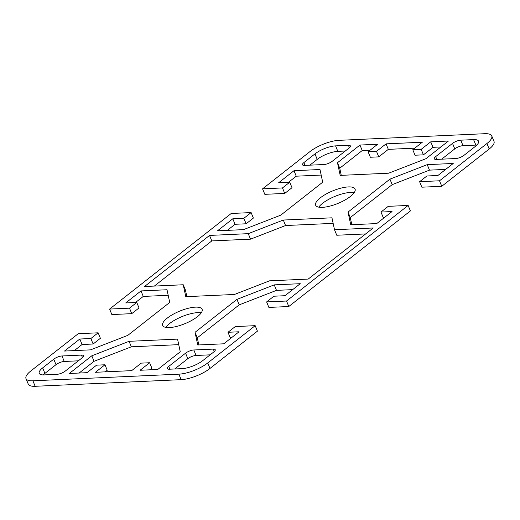 <?xml version="1.0" encoding="UTF-8"?>
<svg xmlns="http://www.w3.org/2000/svg" width="520" height="520" viewBox="0 0 520 520"><rect width="100%" height="100%" fill="white"/><g stroke="black" fill="none" stroke-linecap="round" stroke-linejoin="round"><path stroke-width="0.78" d="M201.24 312.845A21.307 6.799 -22.3 0 0 197.639 312.644A21.307 6.799 -22.3 0 0 165.776 327.386M169.377 327.587A21.307 6.799 157.7 0 1 162.669 325.455A21.307 6.799 157.7 0 1 172.958 314.366A21.307 6.799 157.7 0 1 195.383 307.144A21.307 6.799 157.7 0 1 202.098 309.283A21.307 6.799 157.7 0 1 191.808 320.365A21.307 6.799 157.7 0 1 169.377 327.587M354.224 192.614A21.307 6.799 -22.3 0 0 350.623 192.413A21.307 6.799 -22.3 0 0 318.76 207.155M348.368 186.921A21.307 6.799 157.7 0 1 355.075 189.053A21.307 6.799 157.7 0 1 344.793 200.135A21.307 6.799 157.7 0 1 322.361 207.357A21.307 6.799 157.7 0 1 315.653 205.225A21.307 6.799 157.7 0 1 325.936 194.142A21.307 6.799 157.7 0 1 348.368 186.921M359.97 145.048L377.663 144.242L368.101 151.756L376.506 151.372L386.068 143.858L422.338 142.214L412.776 149.727L421.181 149.344L430.742 141.83L448.435 141.024L425.951 158.698L388.668 173.192L340.197 175.396L337.487 162.715L359.97 145.048L362.226 150.54L339.742 168.214L341.263 175.35M370.103 150.183L362.226 150.54M414.778 148.155L388.323 149.357L378.762 156.871L370.357 157.248L368.101 151.756M378.762 156.871L376.506 151.372M388.323 149.357L386.068 143.858M440.875 146.965L432.998 147.323L423.436 154.837L415.031 155.22L412.776 149.727M423.436 154.837L421.181 149.344M432.998 147.323L430.742 141.83M339.742 168.214L337.487 162.715M26 378.599L28.256 384.098A21.931 6.994 -22.3 0 0 35.159 386.295L181.129 379.659A21.931 6.994 -22.3 0 0 210.002 368.433L257.426 331.162L255.171 325.669L207.747 362.941A21.931 6.994 157.7 0 1 178.88 374.166L32.91 380.803A21.931 6.994 157.7 0 1 26 378.599A21.931 6.994 157.7 0 1 30.81 370.981L78.234 333.71L98.144 332.807L90.877 338.52L79.814 339.021L64.519 351.046L90.526 349.863L127.809 335.361L169.722 302.425L167.011 289.744L141.005 290.927L125.71 302.952L136.767 302.452L129.5 308.159L109.597 309.069L231.218 213.486L251.121 212.576L243.854 218.29L232.797 218.79L217.497 230.815L243.503 229.632L280.793 215.137L322.699 182.195L319.995 169.52L293.989 170.703L278.688 182.722L289.75 182.221L282.483 187.935L262.574 188.838L309.998 151.567A21.931 6.994 157.7 0 1 338.871 140.341L484.841 133.705A21.931 6.994 157.7 0 1 491.745 135.902A21.931 6.994 157.7 0 1 486.935 143.52L439.51 180.791L441.766 186.29L489.19 149.019A21.931 6.994 -22.3 0 0 494 141.401L491.745 135.902M255.171 325.669L235.268 326.573L228 332.286L239.057 331.78L223.756 343.804L197.756 344.988L195.046 332.306L236.958 299.37L274.242 284.869L300.248 283.692L284.954 295.711L273.891 296.218L266.624 301.925L286.533 301.022L288.782 306.514L410.404 210.931L408.148 205.439L286.533 301.022M408.148 205.439L388.245 206.343L380.978 212.056L392.035 211.556L376.74 223.574L350.734 224.757L348.029 212.076L389.935 179.14L427.226 164.645L453.226 163.462L437.931 175.487L426.875 175.988L419.607 181.694L439.51 180.791M141.238 363.129L131.677 370.643L95.407 372.294L104.969 364.78L96.564 365.163L87.002 372.678L69.309 373.484L91.793 355.81L129.084 341.315L177.554 339.112L180.258 351.787L157.774 369.46L140.082 370.266L149.643 362.752L141.238 363.129M182.162 368.635L169.338 369.219A6.266 2.002 157.7 0 1 167.362 368.589A6.266 2.002 157.7 0 1 168.74 366.412L185.562 353.184A6.266 2.002 157.7 0 1 193.811 349.979L213.278 349.096A6.266 2.002 157.7 0 1 215.248 349.726A6.266 2.002 157.7 0 1 213.876 351.897L202.781 360.613A15.665 4.999 157.7 0 1 182.162 368.635M42.66 367.894L53.748 359.177A6.266 2.002 157.7 0 1 61.997 355.973L81.458 355.089A6.266 2.002 157.7 0 1 83.434 355.713A6.266 2.002 157.7 0 1 82.056 357.89L65.227 371.118A6.266 2.002 157.7 0 1 56.986 374.322L44.155 374.907A15.665 4.999 157.7 0 1 39.221 373.341A15.665 4.999 157.7 0 1 42.66 367.894L44.909 373.393A15.665 4.999 -22.3 0 0 43.186 374.92M475.091 146.608L463.996 155.324A6.266 2.002 157.7 0 1 455.748 158.535L436.287 159.419A6.266 2.002 157.7 0 1 434.31 158.788A6.266 2.002 157.7 0 1 435.688 156.611L452.517 143.39A6.266 2.002 157.7 0 1 460.766 140.179L473.59 139.594A15.665 4.999 157.7 0 1 478.524 141.167A15.665 4.999 157.7 0 1 475.091 146.608M335.582 145.873L348.413 145.288A6.266 2.002 157.7 0 1 350.382 145.919A6.266 2.002 157.7 0 1 349.011 148.096L332.183 161.317A6.266 2.002 157.7 0 1 323.934 164.528L304.473 165.412A6.266 2.002 157.7 0 1 302.497 164.781A6.266 2.002 157.7 0 1 303.869 162.604L314.964 153.888A15.665 4.999 157.7 0 1 335.582 145.873L337.838 151.365A15.665 4.999 -22.3 0 0 317.219 159.387L309.861 165.165M209.547 235.424L248.255 233.662L283.309 220.038L331.962 217.822L334.51 229.743L373.21 227.981L308.197 279.078L269.49 280.839L234.442 294.469L185.783 296.68L183.235 284.758L144.534 286.52L209.547 235.424L211.803 240.922L154.349 286.078M98.144 332.807L100.392 338.306L93.126 344.012L82.069 344.513L74.334 350.597M168.194 295.288L143.26 296.426L135.525 302.503M136.767 302.452L139.022 307.944L131.755 313.658L111.852 314.561L109.597 309.069M251.121 212.576L253.377 218.075L246.109 223.782L235.047 224.289L227.311 230.367M321.178 175.065L296.244 176.196L288.502 182.28M289.75 182.221L292 187.714L284.733 193.427L264.829 194.331L262.574 188.838M441.766 186.29L421.856 187.194L419.607 181.694M445.666 169.403L429.475 170.138L392.191 184.639L350.279 217.575L351.806 224.712M384.475 217.497L383.234 217.549L380.978 212.056M288.782 306.514L268.879 307.424L266.624 301.925M292.689 289.633L276.497 290.368L239.207 304.863L197.301 337.805L198.822 344.935M231.498 337.721L230.25 337.779L228 332.286M476.814 145.08A15.665 4.999 -22.3 0 0 475.846 145.093L463.015 145.678A6.266 2.002 -22.3 0 0 454.772 148.883L441.675 159.172M210.139 354.835L196.066 355.472A6.266 2.002 -22.3 0 0 187.817 358.683L174.727 368.973M149.643 362.752L151.899 368.245L149.897 369.818M178.737 344.65L131.333 346.808L94.049 361.303L79.125 373.035M104.969 364.78L107.224 370.272L105.222 371.846M78.325 360.828L64.252 361.465A6.266 2.002 -22.3 0 0 56.004 364.676L44.909 373.393M345.274 151.028L337.838 151.365M333.151 223.366L285.558 225.531L250.51 239.161L211.803 240.922M183.235 284.758L185.49 290.257L186.849 296.634M365.651 233.922L336.765 235.242L334.51 229.743M250.51 239.161L248.255 233.662M285.558 225.531L283.309 220.038M235.047 224.289L232.797 218.79M246.109 223.782L243.854 218.29M284.733 193.427L282.483 187.935M296.244 176.196L293.989 170.703M429.475 170.138L427.226 164.645M350.279 217.575L348.029 212.076M392.191 184.639L389.935 179.14M82.069 344.513L79.814 339.021M93.126 344.012L90.877 338.52M131.755 313.658L129.5 308.159M143.26 296.426L141.005 290.927M94.049 361.303L91.793 355.81M131.333 346.808L129.084 341.315M276.497 290.368L274.242 284.869M197.301 337.805L195.046 332.306M239.207 304.863L236.958 299.37M35.159 386.295L32.91 380.803M178.88 374.166L181.129 379.659M210.002 368.433L207.747 362.941M486.935 143.52L489.19 149.019M305.012 165.386L303.869 162.604M317.219 159.387L314.964 153.888M349.421 147.751L348.413 145.288M436.826 159.393L435.688 156.611M454.772 148.883L452.517 143.39M463.015 145.678L460.766 140.179M475.846 145.093L473.59 139.594M56.004 364.676L53.748 359.177M64.252 361.465L61.997 355.973M82.472 357.546L81.458 355.089M196.066 355.472L193.811 349.979M214.286 351.553L213.278 349.096M169.878 369.194L168.74 366.412M187.817 358.683L185.562 353.184"/></g></svg>
